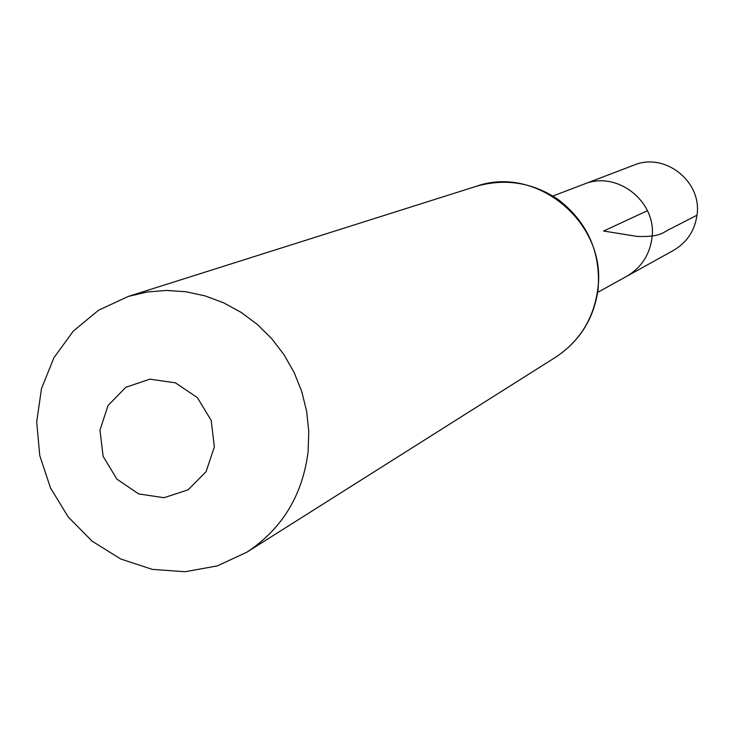 <?xml version="1.0" encoding="UTF-8"?>
<svg xmlns="http://www.w3.org/2000/svg" width="734" height="734" viewBox="0 0 734 734"><rect width="100%" height="100%" fill="white"/><g stroke="black" fill="none" stroke-linecap="round" stroke-linejoin="round"><path stroke-width="1.1" d="M597.687 292.38L626.515 276.415C641.021 267.928 649.489 255.239 651.92 238.357C657.563 201.96 617.019 169.93 583.714 184.271L633.754 165.205C664.692 151.892 702.273 181.491 696.997 215.2C694.722 230.834 686.841 242.596 673.362 250.477L626.515 276.415C641.021 267.928 649.489 255.239 651.92 238.357C657.563 201.96 617.019 169.93 583.714 184.271L552.922 196.006M214.337 446.96L206.061 471.723L188.078 489.826L164.003 497.716L138.625 493.899L116.917 479.155L103.136 456.42L99.971 430.142L108.063 405.471L125.853 387.268L149.883 379.166L175.398 382.818L197.308 397.571L211.218 420.472L214.337 446.96M308.106 451.749C302.518 495.349 282.159 528.801 247.019 552.096L217.356 565.886L185.142 571.74L152.287 569.373L120.679 558.978L92.145 541.187L68.299 517.048L50.499 487.972L39.764 455.612L36.7 421.83L41.508 388.543L53.949 357.687L73.336 331.052L98.585 310.216L128.257 296.444L147.02 292.022L166.343 290.435L185.812 291.719L205.034 295.875L223.622 302.812L241.174 312.4L257.331 324.446L271.754 338.704L284.131 354.88L294.206 372.643L301.766 391.607L306.665 411.398L308.785 431.583L308.106 451.749M647.452 210.676L603.623 231.036L637.497 236.476C662.343 237.128 663.059 231.825 670.986 228.558L696.997 215.2M597.751 289.416C593.714 318.684 579.64 341.301 555.528 357.284C579.86 341.145 594.054 318.409 598.127 289.068C600.797 252.001 587.42 222.099 558.005 199.354C532.462 182.427 505.175 178.087 476.127 186.353C537.15 164.388 607.688 223.778 597.751 289.416M247.019 552.096L555.528 357.284M128.257 296.444L476.127 186.353"/></g></svg>
